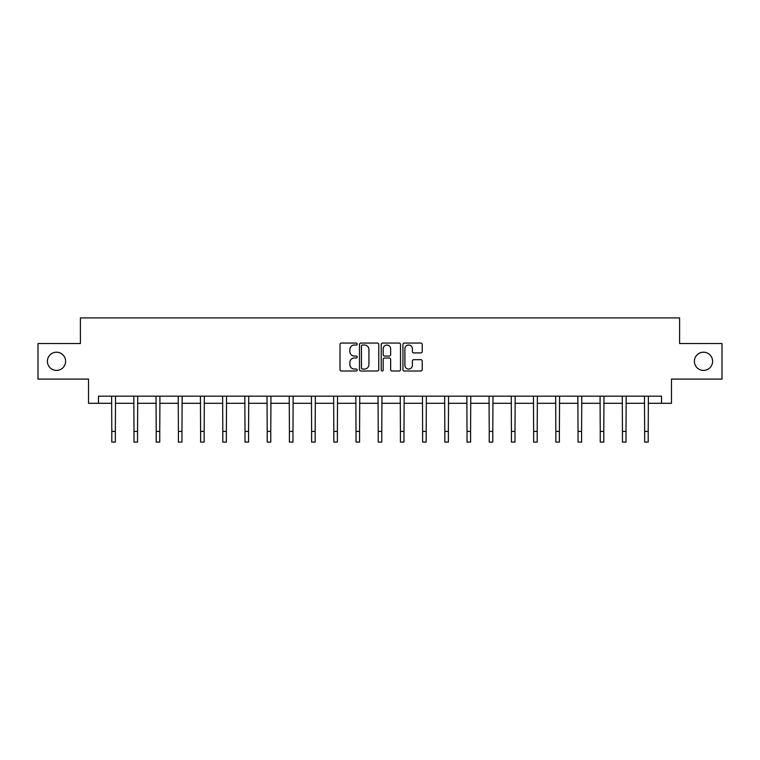 <?xml version="1.0" encoding="UTF-8"?>
<svg xmlns="http://www.w3.org/2000/svg" width="760" height="760" viewBox="0 0 760 760"><rect width="100%" height="100%" fill="white"/><g stroke="black" fill="none" stroke-linecap="round" stroke-linejoin="round"><path stroke-width="1.14" d="M357.228 344.042A0.978 0.978 0 0 0 356.25 343.064L341.411 343.064A1.396 1.396 0 0 0 340.014 344.46L340.014 369.607A1.396 1.396 0 0 0 341.411 371.003L356.25 371.003A0.978 0.978 0 0 0 357.228 370.025A0.978 0.978 0 0 0 356.25 369.046L354.331 369.046A4.474 4.474 0 0 1 349.856 364.581L349.856 362.482A4.474 4.474 0 0 1 354.331 358.017L356.25 358.017A0.978 0.978 0 0 0 357.228 357.038A0.978 0.978 0 0 0 356.25 356.06L354.331 356.06A4.474 4.474 0 0 1 349.856 351.585L349.856 349.495A4.474 4.474 0 0 1 354.331 345.021L356.25 345.021A0.978 0.978 0 0 0 357.228 344.042M694.393 361.304A9.111 9.111 0 0 0 703.494 370.415A9.111 9.111 0 0 0 712.605 361.304A9.111 9.111 0 0 0 703.494 352.194A9.111 9.111 0 0 0 694.393 361.304M47.395 361.304A9.111 9.111 0 0 0 56.506 370.415A9.111 9.111 0 0 0 65.607 361.304A9.111 9.111 0 0 0 56.506 352.194A9.111 9.111 0 0 0 47.395 361.304M420.831 352.916A1.396 1.396 0 0 0 422.227 351.519L422.227 344.46A1.396 1.396 0 0 0 420.831 343.064L404.339 343.064A1.396 1.396 0 0 0 402.942 344.46L402.942 369.607A1.396 1.396 0 0 0 404.339 371.003L420.831 371.003A1.396 1.396 0 0 0 422.227 369.607L422.227 361.085A1.396 1.396 0 0 0 420.831 359.689L413.772 359.689A1.396 1.396 0 0 0 412.376 361.085L412.376 365.313A3.733 3.733 0 0 1 408.642 369.046A3.733 3.733 0 0 1 404.899 365.313L404.899 348.755A3.733 3.733 0 0 1 408.642 345.021A3.733 3.733 0 0 1 412.376 348.755L412.376 351.519A1.396 1.396 0 0 0 413.772 352.916L420.831 352.916M98.486 403.294L98.486 396.178L661.514 396.178L661.514 403.294L671.479 403.294L671.479 379.097L722 379.097L722 343.52L679.592 343.52L679.592 317.898L80.408 317.898L80.408 343.52L38 343.52L38 379.097L88.521 379.097L88.521 403.294L111.796 403.294M378.774 344.46A1.396 1.396 0 0 0 377.378 343.064L360.895 343.064A1.396 1.396 0 0 0 359.499 344.46L359.499 369.607A1.396 1.396 0 0 0 360.895 371.003L377.378 371.003A1.396 1.396 0 0 0 378.774 369.607L378.774 344.46M382.622 343.064L399.104 343.064A1.396 1.396 0 0 1 400.501 344.46L400.501 369.607A1.396 1.396 0 0 1 399.104 371.003L392.046 371.003A1.396 1.396 0 0 1 390.649 369.607L390.649 359.413A1.396 1.396 0 0 0 389.253 358.017L384.579 358.017A1.396 1.396 0 0 0 383.183 359.413L383.183 370.025A0.978 0.978 0 0 1 382.204 371.003A0.978 0.978 0 0 1 381.226 370.025L381.226 344.46A1.396 1.396 0 0 1 382.622 343.064M115.349 403.294L133.998 403.294M137.55 403.294L156.199 403.294M159.752 403.294L178.4 403.294M181.963 403.294L200.602 403.294M204.164 403.294L222.803 403.294M226.366 403.294L245.005 403.294M248.567 403.294L267.206 403.294M270.769 403.294L289.408 403.294M292.97 403.294L311.609 403.294M315.172 403.294L333.82 403.294M337.373 403.294L356.022 403.294M359.575 403.294L378.224 403.294M381.776 403.294L400.425 403.294M403.978 403.294L422.626 403.294M426.18 403.294L444.828 403.294M448.39 403.294L467.029 403.294M470.592 403.294L489.231 403.294M492.793 403.294L511.433 403.294M514.995 403.294L533.634 403.294M537.197 403.294L555.836 403.294M559.398 403.294L578.037 403.294M581.6 403.294L600.248 403.294M603.801 403.294L622.45 403.294M626.003 403.294L644.651 403.294M648.204 403.294L661.514 403.294M362.434 345.021A0.978 0.978 0 0 0 361.456 345.999L361.456 368.068A0.978 0.978 0 0 0 362.434 369.046L364.458 369.046A4.474 4.474 0 0 0 368.933 364.581L368.933 349.495A4.474 4.474 0 0 0 364.458 345.021L362.434 345.021M390.649 348.83A3.733 3.733 0 0 0 386.916 345.087A3.733 3.733 0 0 0 383.183 348.83L383.183 354.663A1.396 1.396 0 0 0 384.579 356.06L389.253 356.06A1.396 1.396 0 0 0 390.649 354.663L390.649 348.83M111.615 396.178L111.796 431.423L115.349 431.423L115.529 396.178M111.796 431.423L111.796 442.101L115.349 442.101L115.349 431.423M133.817 396.178L133.998 431.423L137.55 431.423L137.731 396.178M133.998 431.423L133.998 442.101L137.55 442.101L137.55 431.423M156.018 396.178L156.199 431.423L159.752 431.423L159.932 396.178M156.199 431.423L156.199 442.101L159.752 442.101L159.752 431.423M178.22 396.178L178.4 431.423L181.963 431.423L182.143 396.178M178.4 431.423L178.4 442.101L181.963 442.101L181.963 431.423M200.421 396.178L200.602 431.423L204.164 431.423L204.345 396.178M200.602 431.423L200.602 442.101L204.164 442.101L204.164 431.423M222.623 396.178L222.803 431.423L226.366 431.423L226.546 396.178M222.803 431.423L222.803 442.101L226.366 442.101L226.366 431.423M244.824 396.178L245.005 431.423L248.567 431.423L248.748 396.178M245.005 431.423L245.005 442.101L248.567 442.101L248.567 431.423M267.026 396.178L267.206 431.423L270.769 431.423L270.949 396.178M267.206 431.423L267.206 442.101L270.769 442.101L270.769 431.423M289.227 396.178L289.408 431.423L292.97 431.423L293.151 396.178M289.408 431.423L289.408 442.101L292.97 442.101L292.97 431.423M311.438 396.178L311.609 431.423L315.172 431.423L315.352 396.178M311.609 431.423L311.609 442.101L315.172 442.101L315.172 431.423M333.64 396.178L333.82 431.423L337.373 431.423L337.554 396.178M333.82 431.423L333.82 442.101L337.373 442.101L337.373 431.423M355.841 396.178L356.022 431.423L359.575 431.423L359.755 396.178M356.022 431.423L356.022 442.101L359.575 442.101L359.575 431.423M378.043 396.178L378.224 431.423L381.776 431.423L381.957 396.178M378.224 431.423L378.224 442.101L381.776 442.101L381.776 431.423M400.244 396.178L400.425 431.423L403.978 431.423L404.159 396.178M400.425 431.423L400.425 442.101L403.978 442.101L403.978 431.423M422.446 396.178L422.626 431.423L426.18 431.423L426.36 396.178M422.626 431.423L422.626 442.101L426.18 442.101L426.18 431.423M444.647 396.178L444.828 431.423L448.39 431.423L448.561 396.178M444.828 431.423L444.828 442.101L448.39 442.101L448.39 431.423M466.849 396.178L467.029 431.423L470.592 431.423L470.772 396.178M467.029 431.423L467.029 442.101L470.592 442.101L470.592 431.423M489.05 396.178L489.231 431.423L492.793 431.423L492.974 396.178M489.231 431.423L489.231 442.101L492.793 442.101L492.793 431.423M511.252 396.178L511.433 431.423L514.995 431.423L515.175 396.178M511.433 431.423L511.433 442.101L514.995 442.101L514.995 431.423M533.453 396.178L533.634 431.423L537.197 431.423L537.377 396.178M533.634 431.423L533.634 442.101L537.197 442.101L537.197 431.423M555.655 396.178L555.836 431.423L559.398 431.423L559.578 396.178M555.836 431.423L555.836 442.101L559.398 442.101L559.398 431.423M577.856 396.178L578.037 431.423L581.6 431.423L581.78 396.178M578.037 431.423L578.037 442.101L581.6 442.101L581.6 431.423M600.067 396.178L600.248 431.423L603.801 431.423L603.981 396.178M600.248 431.423L600.248 442.101L603.801 442.101L603.801 431.423M622.269 396.178L622.45 431.423L626.003 431.423L626.183 396.178M622.45 431.423L622.45 442.101L626.003 442.101L626.003 431.423M644.47 396.178L644.651 431.423L648.204 431.423L648.385 396.178M644.651 431.423L644.651 442.101L648.204 442.101L648.204 431.423"/></g></svg>
